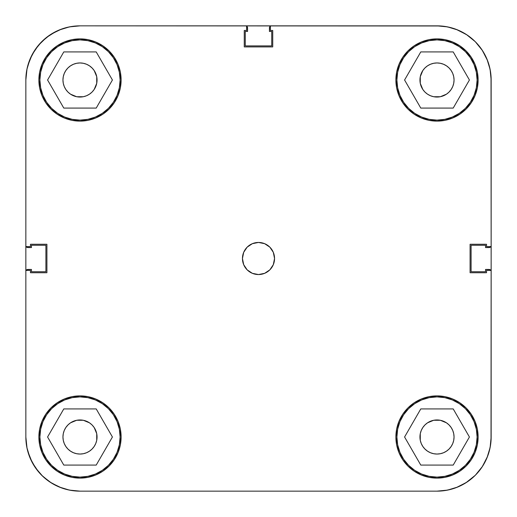 <?xml version="1.0" encoding="UTF-8"?>
<svg xmlns="http://www.w3.org/2000/svg" width="517" height="517" viewBox="0 0 517 517"><rect width="100%" height="100%" fill="white"/><g stroke="black" fill="none" stroke-linecap="round" stroke-linejoin="round"><path stroke-width="0.78" d="M120.112 79.999A40.113 40.113 0 0 1 79.999 120.112A40.113 40.113 0 0 1 39.887 79.999A40.113 40.113 0 0 1 79.999 39.887A40.113 40.113 0 0 1 120.112 79.999L119.343 87.825L117.062 95.354L113.352 102.288L108.363 108.363L102.288 113.352L95.354 117.062L87.825 119.343L79.999 120.112L72.173 119.343L64.651 117.062L57.717 113.352L51.635 108.363L46.646 102.288L42.943 95.354L40.662 87.825L39.887 79.999L40.662 72.173L42.943 64.651L46.646 57.717L51.635 51.635L57.717 46.646L64.651 42.943L72.173 40.662L79.999 39.887L87.825 40.662L95.354 42.943L102.288 46.646L108.363 51.635L113.352 57.717L117.062 64.651L119.343 72.173L120.112 79.999M477.113 79.999A40.113 40.113 0 0 1 437.001 120.112A40.113 40.113 0 0 1 396.888 79.999A40.113 40.113 0 0 1 437.001 39.887A40.113 40.113 0 0 1 477.113 79.999L476.338 87.825L474.057 95.354L470.354 102.288L465.365 108.363L459.283 113.352L452.349 117.062L444.827 119.343L437.001 120.112L429.175 119.343L421.646 117.062L414.712 113.352L408.637 108.363L403.648 102.288L399.938 95.354L397.657 87.825L396.888 79.999L397.657 72.173L399.938 64.651L403.648 57.717L408.637 51.635L414.712 46.646L421.646 42.943L429.175 40.662L437.001 39.887L444.827 40.662L452.349 42.943L459.283 46.646L465.365 51.635L470.354 57.717L474.057 64.651L476.338 72.173L477.113 79.999M477.113 437.001A40.113 40.113 0 0 1 437.001 477.113A40.113 40.113 0 0 1 396.888 437.001A40.113 40.113 0 0 1 437.001 396.888A40.113 40.113 0 0 1 477.113 437.001L476.338 444.827L474.057 452.349L470.354 459.283L465.365 465.365L459.283 470.354L452.349 474.057L444.827 476.338L437.001 477.113L429.175 476.338L421.646 474.057L414.712 470.354L408.637 465.365L403.648 459.283L399.938 452.349L397.657 444.827L396.888 437.001L397.657 429.175L399.938 421.646L403.648 414.712L408.637 408.637L414.712 403.648L421.646 399.938L429.175 397.657L437.001 396.888L444.827 397.657L452.349 399.938L459.283 403.648L465.365 408.637L470.354 414.712L474.057 421.646L476.338 429.175L477.113 437.001M120.112 437.001A40.113 40.113 0 0 1 79.999 477.113A40.113 40.113 0 0 1 39.887 437.001A40.113 40.113 0 0 1 79.999 396.888A40.113 40.113 0 0 1 120.112 437.001L119.343 444.827L117.062 452.349L113.352 459.283L108.363 465.365L102.288 470.354L95.354 474.057L87.825 476.338L79.999 477.113L72.173 476.338L64.651 474.057L57.717 470.354L51.635 465.365L46.646 459.283L42.943 452.349L40.662 444.827L39.887 437.001L40.662 429.175L42.943 421.646L46.646 414.712L51.635 408.637L57.717 403.648L64.651 399.938L72.173 397.657L79.999 396.888L87.825 397.657L95.354 399.938L102.288 403.648L108.363 408.637L113.352 414.712L117.062 421.646L119.343 429.175L120.112 437.001M242.454 258.5A16.046 16.046 0 0 1 258.5 242.454A16.046 16.046 0 0 1 274.546 258.5L273.325 252.361L269.848 247.152L264.639 243.675L258.5 242.454L252.361 243.675L247.152 247.152L243.675 252.361L242.454 258.5L243.675 264.639L247.152 269.848L252.361 273.325L258.5 274.546L264.639 273.325L269.848 269.848L273.325 264.639L274.546 258.5A16.046 16.046 0 0 1 258.5 274.546A16.046 16.046 0 0 1 242.454 258.5M395.886 79.999A41.114 41.114 0 0 1 437.001 38.885A41.114 41.114 0 0 1 478.115 79.999L477.327 71.979L474.981 64.27L471.187 57.161L466.069 50.931L459.839 45.813L452.73 42.019L445.021 39.673L437.001 38.885L428.981 39.673L421.265 42.019L414.156 45.813L407.926 50.931L402.814 57.161L399.014 64.27L396.675 71.979L395.886 79.999L396.675 88.019L399.014 95.735L402.814 102.844L407.926 109.074L414.156 114.186L421.265 117.986L428.981 120.325L437.001 121.114L445.021 120.325L452.73 117.986L459.839 114.186L466.069 109.074L471.187 102.844L474.981 95.735L477.327 88.019L478.115 79.999A41.114 41.114 0 0 1 437.001 121.114A41.114 41.114 0 0 1 395.886 79.999M38.885 79.999A41.114 41.114 0 0 1 79.999 38.885A41.114 41.114 0 0 1 121.114 79.999L120.325 71.979L117.986 64.27L114.186 57.161L109.074 50.931L102.844 45.813L95.735 42.019L88.019 39.673L79.999 38.885L71.979 39.673L64.27 42.019L57.161 45.813L50.931 50.931L45.813 57.161L42.019 64.27L39.673 71.979L38.885 79.999L39.673 88.019L42.019 95.735L45.813 102.844L50.931 109.074L57.161 114.186L64.27 117.986L71.979 120.325L79.999 121.114L88.019 120.325L95.735 117.986L102.844 114.186L109.074 109.074L114.186 102.844L117.986 95.735L120.325 88.019L121.114 79.999A41.114 41.114 0 0 1 79.999 121.114A41.114 41.114 0 0 1 38.885 79.999M38.885 437.001A41.114 41.114 0 0 1 79.999 395.886A41.114 41.114 0 0 1 121.114 437.001L120.325 428.981L117.986 421.265L114.186 414.156L109.074 407.926L102.844 402.814L95.735 399.014L88.019 396.675L79.999 395.886L71.979 396.675L64.27 399.014L57.161 402.814L50.931 407.926L45.813 414.156L42.019 421.265L39.673 428.981L38.885 437.001L39.673 445.021L42.019 452.73L45.813 459.839L50.931 466.069L57.161 471.187L64.27 474.981L71.979 477.327L79.999 478.115L88.019 477.327L95.735 474.981L102.844 471.187L109.074 466.069L114.186 459.839L117.986 452.73L120.325 445.021L121.114 437.001A41.114 41.114 0 0 1 79.999 478.115A41.114 41.114 0 0 1 38.885 437.001M395.886 437.001A41.114 41.114 0 0 1 437.001 395.886A41.114 41.114 0 0 1 478.115 437.001L477.327 428.981L474.981 421.265L471.187 414.156L466.069 407.926L459.839 402.814L452.73 399.014L445.021 396.675L437.001 395.886L428.981 396.675L421.265 399.014L414.156 402.814L407.926 407.926L402.814 414.156L399.014 421.265L396.675 428.981L395.886 437.001L396.675 445.021L399.014 452.73L402.814 459.839L407.926 466.069L414.156 471.187L421.265 474.981L428.981 477.327L437.001 478.115L445.021 477.327L452.73 474.981L459.839 471.187L466.069 466.069L471.187 459.839L474.981 452.73L477.327 445.021L478.115 437.001A41.114 41.114 0 0 1 437.001 478.115A41.114 41.114 0 0 1 395.886 437.001L396.675 428.981M424.942 449.053L422.822 446.468L421.252 443.521L420.276 440.322L419.953 437.001A17.048 17.048 0 0 1 437.001 419.953A17.048 17.048 0 0 1 454.049 437.001A17.048 17.048 0 0 1 437.001 454.049A17.048 17.048 0 0 1 419.953 437.001L420.276 433.673L421.252 430.474L422.822 427.527L424.942 424.942L427.527 422.822L433.673 420.276L440.322 420.276L446.468 422.822L449.053 424.942L451.173 427.527L452.75 430.474L453.719 433.673L454.049 437.001L453.719 440.322L452.75 443.521L451.173 446.468L449.053 449.053L446.468 451.173L443.521 452.75L440.322 453.719L437.001 454.049L433.673 453.719L430.474 452.75L427.527 451.173L424.69 448.795M67.947 424.942L70.532 422.822L76.678 420.276L83.327 420.276L89.473 422.822L92.058 424.942L94.178 427.527L96.724 433.673L96.724 440.322L95.748 443.521L94.178 446.468L92.058 449.053L89.473 451.173L86.526 452.75L83.327 453.719L79.999 454.049L76.678 453.719L73.479 452.75L70.532 451.173L67.947 449.053L65.827 446.468L64.25 443.521L63.281 440.322L62.951 437.001A17.048 17.048 0 0 1 79.999 419.953A17.048 17.048 0 0 1 97.047 437.001A17.048 17.048 0 0 1 79.999 454.049A17.048 17.048 0 0 1 62.951 437.001L63.281 433.673L64.25 430.474L65.827 427.527L68.141 424.754M92.058 67.947L94.178 70.532L96.724 76.678L96.724 83.327L94.178 89.473L92.058 92.058L89.473 94.178L86.526 95.748L83.327 96.724L76.678 96.724L70.532 94.178L67.947 92.058L65.827 89.473L64.25 86.526L63.281 83.327L62.951 79.999A17.048 17.048 0 0 1 79.999 62.951A17.048 17.048 0 0 1 97.047 79.999A17.048 17.048 0 0 1 79.999 97.047A17.048 17.048 0 0 1 62.951 79.999L63.281 76.678L64.25 73.479L65.827 70.532L67.947 67.947L70.532 65.827L73.479 64.25L76.678 63.281L79.999 62.951L83.327 63.281L86.526 64.25L89.473 65.827L92.31 68.205M449.053 92.058L446.468 94.178L440.322 96.724L433.673 96.724L430.474 95.748L427.527 94.178L424.942 92.058L422.822 89.473L420.276 83.327L419.953 79.999A17.048 17.048 0 0 1 437.001 62.951A17.048 17.048 0 0 1 454.049 79.999A17.048 17.048 0 0 1 437.001 97.047A17.048 17.048 0 0 1 419.953 79.999L420.276 76.678L422.822 70.532L424.942 67.947L427.527 65.827L430.474 64.25L433.673 63.281L437.001 62.951L440.322 63.281L443.521 64.25L446.468 65.827L449.053 67.947L451.173 70.532L452.75 73.479L453.719 76.678L454.049 79.999L453.719 83.327L452.75 86.526L451.173 89.473L448.859 92.246M487.027 59.281L482.025 49.916L487.027 59.281L490.11 69.44L491.15 79.999L491.15 246.59L486.536 246.59L486.536 244.263L470.089 244.263L470.089 272.737L486.536 272.737L486.536 270.41L491.15 270.41L491.15 437.001L490.11 447.56L487.027 457.719L482.025 467.084L487.027 457.719M27.033 68.735L25.85 79.999L25.85 246.59L30.464 246.59L30.464 244.263L46.911 244.263L46.911 272.737L30.464 272.737L30.464 270.41L25.85 270.41L25.85 437.001L25.85 270.41L30.464 270.41L30.464 272.737L46.911 272.737L46.911 244.263L30.464 244.263L30.464 246.59L25.85 246.59L25.85 79.999L26.89 69.44L29.973 59.281L34.975 49.916L29.973 59.281A54.149 54.149 0 0 0 29.954 59.313M59.313 29.954A54.149 54.149 0 0 0 59.281 29.973L49.916 34.975L59.281 29.973L69.44 26.89L79.999 25.85L246.59 25.85L246.59 30.464L244.263 30.464L244.263 46.911L272.737 46.911L272.737 30.464L270.41 30.464L270.41 25.85L437.001 25.85L447.56 26.89L457.719 29.973L467.084 34.975L457.719 29.973M482.025 49.916L475.291 41.709L467.084 34.975L475.291 41.709L482.025 49.916M49.916 34.975L41.709 41.709L34.975 49.916L41.709 41.709L49.916 34.975M29.973 457.719L34.975 467.084L41.709 475.291L49.916 482.025L59.281 487.027L49.916 482.025L41.709 475.291L34.975 467.084L29.973 457.719L26.89 447.56L25.85 437.001L27.033 448.265L25.85 437.001A54.149 54.149 0 0 0 79.999 491.15L69.44 490.11L59.281 487.027M457.719 487.027L467.084 482.025L475.291 475.291L482.025 467.084L475.291 475.291L467.084 482.025L457.719 487.027L447.56 490.11L437.001 491.15L79.999 491.15L437.001 491.15A54.149 54.149 0 0 0 491.15 437.001L491.15 270.41L486.536 270.41L486.536 272.737L470.089 272.737L470.089 244.263L486.536 244.263L486.536 246.59L491.15 246.59L491.027 440.62M432.451 96.433L431.708 96.207L432.451 96.433M85.292 96.207L84.465 96.453M84.549 420.567L85.292 420.793L84.549 420.567M431.708 420.793L432.535 420.547M25.85 79.999L25.85 270.41L25.85 79.999A54.149 54.149 0 0 1 79.999 25.85L440.62 25.973M436.665 25.85L246.59 25.85L246.59 30.464L244.263 30.464L244.263 46.911L272.737 46.911L272.737 30.464L270.41 30.464L270.41 25.85L437.001 25.85A54.149 54.149 0 0 1 491.15 79.999L491.15 246.59M428.981 120.325L437.001 121.114M120.325 88.019L121.114 79.999M88.019 396.675L79.999 395.886M420.276 440.322L420.276 433.673M433.673 420.276L440.322 420.276M453.719 433.673L454.049 437.001M440.322 453.719L437.001 454.049M76.678 420.276L83.327 420.276L76.678 420.276M96.724 433.673L96.724 440.322L96.724 433.673M83.327 453.719L79.999 454.049M63.281 440.322L62.951 437.001M76.678 63.281L79.999 62.951M96.724 76.678L96.724 83.327M83.327 96.724L76.678 96.724M63.281 83.327L62.951 79.999M419.953 79.999L420.276 76.678L420.276 83.327L420.276 76.678M433.673 63.281L437.001 62.951M453.719 76.678L454.049 79.999M440.322 96.724L433.673 96.724L440.322 96.724M112.422 437.001L96.214 408.921L63.791 408.921L47.577 437.001L63.791 465.08L96.214 465.08L112.422 437.001L96.214 408.921L63.791 408.921L47.577 437.001L63.791 465.08L96.214 465.08L112.422 437.001M57.717 403.648L64.651 399.938M113.352 414.712L117.062 421.646M102.288 470.354L95.354 474.057M46.646 459.283L42.943 452.349M453.209 408.921L420.786 408.921L404.578 437.001L420.786 465.08L453.209 465.08L469.423 437.001L453.209 408.921L420.786 408.921L404.578 437.001L420.786 465.08L453.209 465.08L469.423 437.001L453.209 408.921M414.712 403.648L421.646 399.938M470.354 414.712L474.057 421.646M459.283 470.354L452.349 474.057M403.648 459.283L399.938 452.349M453.209 51.92L420.786 51.92L404.578 79.999L420.786 108.079L453.209 108.079L469.423 79.999L453.209 51.92L420.786 51.92L404.578 79.999L420.786 108.079L453.209 108.079L469.423 79.999L453.209 51.92M414.712 46.646L421.646 42.943M470.354 57.717L474.057 64.651M459.283 113.352L452.349 117.062M403.648 102.288L399.938 95.354M96.214 51.92L63.791 51.92L47.577 79.999L63.791 108.079L96.214 108.079L112.422 79.999L96.214 51.92L63.791 51.92L47.577 79.999L63.791 108.079L96.214 108.079L112.422 79.999L96.214 51.92M57.717 46.646L64.651 42.943M113.352 57.717L117.062 64.651M102.288 113.352L95.354 117.062M46.646 102.288L42.943 95.354M38.439 471.711L32.151 462.347L27.821 451.477L32.151 462.347L30.264 458.405L35.608 468.008L38.439 471.711L35.608 468.008L42.782 476.331L46.427 479.485L42.782 476.331L51.493 483.04L61.387 487.848M463.238 484.364L466.444 482.445L456.278 487.602M475.285 475.291L465.882 482.8M475.382 475.201L482.445 466.444L487.602 456.278M487.602 60.722L482.445 50.556L484.364 53.762L482.445 50.556L475.343 41.767M475.201 41.619L466.444 34.555L456.278 29.398M55.778 31.569L46.427 37.515L38.439 45.289L32.151 54.653L27.821 65.523L32.151 54.653L38.439 45.289L46.427 37.515L51.493 33.96L61.387 29.152M83.327 420.276L79.999 419.953M96.724 440.322L97.047 437.001M433.673 96.724L437.001 97.047M490.995 270.669L489.909 269.583L485.534 269.428L485.534 271.735L471.097 271.735L471.097 245.265L485.534 245.265L485.534 247.572L489.909 247.417L490.995 246.331M270.669 26.005L269.583 27.091L269.428 31.466L271.735 31.466L271.735 45.903L245.265 45.903L245.265 31.466L247.572 31.466L247.417 27.091L246.331 26.005M26.005 246.331L27.091 247.417L31.466 247.572L31.466 245.265L45.903 245.265L45.903 271.735L31.466 271.735L31.466 269.428L27.091 269.583L26.005 270.669M26.128 270.41A2.003 2.003 0 0 1 27.853 269.428L26.438 270.016M42.782 476.331L51.493 483.04L55.778 485.431M66.111 489.341L72.05 490.562M77.007 491.066L80.297 491.15M436.665 491.15L440.62 491.027M445.234 490.523L452.091 489.004M489.004 452.091L490.523 445.234M490.562 270.016L489.909 269.583M490.872 246.59A2.003 2.003 0 0 1 489.147 247.572L490.562 246.984M491.15 270.41L491.027 76.38M490.523 71.766L489.004 64.909M452.091 27.996L445.234 26.477M270.016 26.438L269.583 27.091M246.59 26.128A2.003 2.003 0 0 1 247.572 27.853L246.984 26.438M80.297 25.85L77.007 25.934M72.05 26.438L66.111 27.659M26.438 246.984L27.091 247.417M489.147 247.572L485.534 247.572L485.534 245.265L471.097 245.265L471.097 271.735L485.534 271.735L485.534 269.428L489.147 269.428A2.003 2.003 0 0 1 490.872 270.41M247.572 27.853L247.572 31.466L245.265 31.466L245.265 45.903L271.735 45.903L271.735 31.466L269.428 31.466L269.428 27.853A2.003 2.003 0 0 1 270.41 26.128M27.853 269.428L31.466 269.428L31.466 271.735L45.903 271.735L45.903 245.265L31.466 245.265L31.466 247.572L27.853 247.572A2.003 2.003 0 0 1 26.128 246.59M463.238 32.636L466.444 34.555M482.445 50.556L484.364 53.762M484.364 463.238L482.445 466.444"/></g></svg>
